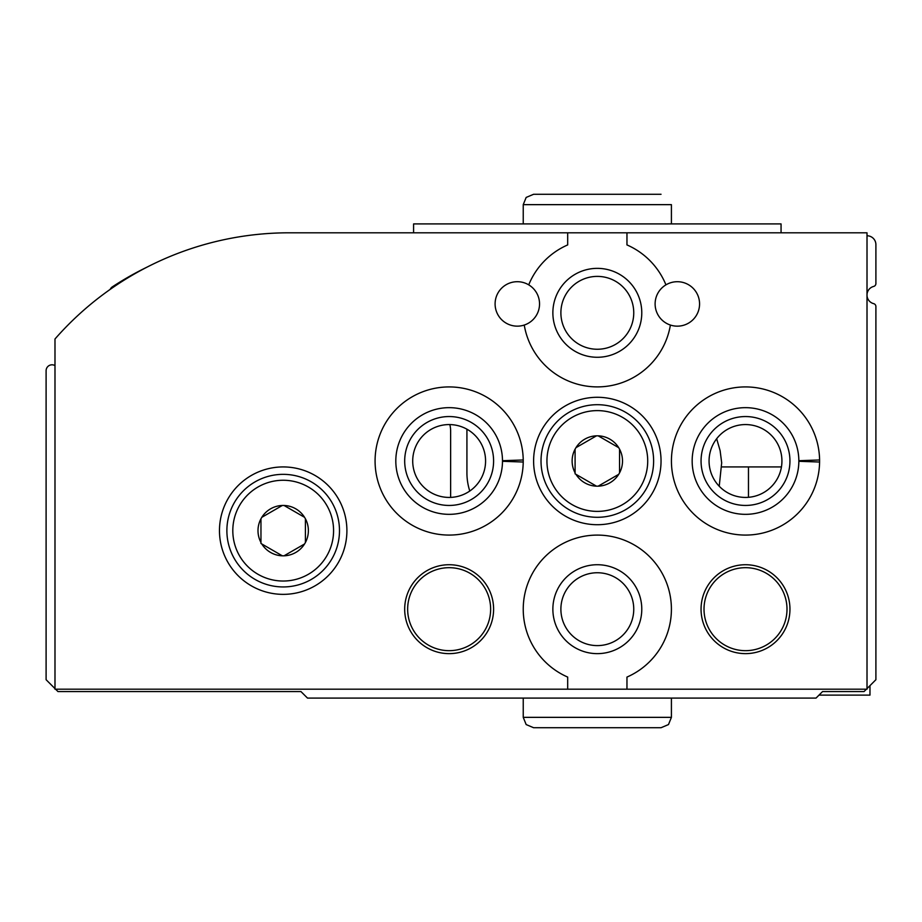 <?xml version="1.0" encoding="UTF-8"?>
<svg xmlns="http://www.w3.org/2000/svg" width="922" height="922" viewBox="0 0 922 922"><rect width="100%" height="100%" fill="white"/><g stroke="black" fill="none" stroke-linecap="round" stroke-linejoin="round"><path stroke-width="1.38" d="M867.014 235.767A8.886 8.886 0 0 1 875.9 244.664L875.9 283.561A2.962 2.962 0 0 1 873.676 286.431A8.886 8.886 0 0 0 873.676 303.649A2.962 2.962 0 0 1 875.9 306.519L875.9 679.71L867.014 688.607M866.415 689.195L864.041 691.569L822.551 691.569L816.039 698.081L307.487 698.081L300.964 691.569L57.959 691.569L55.585 689.195M54.986 688.607L46.1 679.71L46.1 370.736A5.924 5.924 0 0 1 54.986 365.596M110.191 289.381A5.924 5.924 0 0 1 112.346 286.857A311.175 311.175 0 0 1 146.99 267.15M449.798 424.569A23.707 23.707 0 0 1 450.628 430.77L450.628 497.407M719.229 486.251L721.684 462.809L720.105 450.581L716.659 438.734M819.001 695.119L869.976 695.119L869.976 685.634M748.468 497.315L748.468 466.924L781.453 466.924M466.924 429.191L466.924 472.859A59.273 59.273 0 0 0 469.782 491.034M219.471 530.646A63.722 63.722 0 0 1 315.047 475.464A63.722 63.722 0 0 1 315.047 585.827A63.722 63.722 0 0 1 219.471 530.646M404.689 609.177A44.452 44.452 0 0 1 471.373 570.683A44.452 44.452 0 0 1 471.373 647.682A44.452 44.452 0 0 1 404.689 609.177M701.054 609.177A44.452 44.452 0 0 1 767.726 570.683A44.452 44.452 0 0 1 767.726 647.682A44.452 44.452 0 0 1 701.054 609.177M523.223 459.974A74.094 74.094 0 0 0 411.811 397.013A74.094 74.094 0 0 0 411.811 524.987A74.094 74.094 0 0 0 523.223 462.026A74.094 74.094 0 0 1 411.811 524.987A74.094 74.094 0 0 1 411.811 397.013A74.094 74.094 0 0 1 523.223 462.026L502.49 461.3A53.349 53.349 0 0 1 422.391 507.146A53.349 53.349 0 0 1 422.391 414.854A53.349 53.349 0 0 1 502.49 460.7L523.223 459.974L502.49 460.7A53.349 53.349 0 0 0 422.391 414.854A53.349 53.349 0 0 0 422.391 507.146A53.349 53.349 0 0 0 502.49 461.3M533.608 461A63.722 63.722 0 0 1 629.184 405.818A63.722 63.722 0 0 1 629.184 516.182A63.722 63.722 0 0 1 533.608 461M819.589 459.974A74.094 74.094 0 0 0 708.165 397.013A74.094 74.094 0 0 0 708.165 524.987A74.094 74.094 0 0 0 819.589 462.026A74.094 74.094 0 0 1 708.165 524.987A74.094 74.094 0 0 1 708.165 397.013A74.094 74.094 0 0 1 819.589 462.026L798.844 461.3A53.349 53.349 0 0 1 718.745 507.146A53.349 53.349 0 0 1 718.745 414.854A53.349 53.349 0 0 1 798.844 460.7L819.589 459.974L798.844 460.7A53.349 53.349 0 0 0 718.745 414.854A53.349 53.349 0 0 0 718.745 507.146A53.349 53.349 0 0 0 798.844 461.3M567.687 689.195L567.687 677.082A74.094 74.094 0 0 1 538.828 563.711A74.094 74.094 0 0 1 655.819 563.711A74.094 74.094 0 0 1 626.96 677.082L626.96 689.195L54.986 689.195L54.986 338.996A311.175 311.175 0 0 1 289.116 232.805L867.014 232.805L867.014 689.195L626.96 689.195M626.96 232.805L626.96 244.918A74.094 74.094 0 0 1 665.938 284.852A22.232 22.232 0 0 1 699.429 301.471A22.232 22.232 0 0 1 670.398 325.051A74.094 74.094 0 0 1 524.249 325.051A22.232 22.232 0 0 1 506.339 284.598A22.232 22.232 0 0 1 528.721 284.852A74.094 74.094 0 0 1 567.687 244.918L567.687 232.805M260.961 543.473L260.961 542.493A25.194 25.194 0 0 1 260.961 518.786L261.802 517.323A25.194 25.194 0 0 1 282.339 505.463L284.034 505.463A25.194 25.194 0 0 1 304.56 517.323L305.413 518.786A25.194 25.194 0 0 1 305.413 542.493L304.56 543.968A25.194 25.194 0 0 1 284.034 555.816L282.339 555.816A25.194 25.194 0 0 1 261.802 543.968L260.961 543.473M305.413 518.786L305.413 542.493L305.413 518.786M304.56 543.968L284.034 555.816L304.56 543.968M282.339 555.816L261.802 543.968L282.339 555.816M260.961 542.493L260.961 518.786L260.961 542.493M261.802 517.323L282.339 505.463L261.802 517.323M284.034 505.463L304.56 517.323L284.034 505.463M575.098 473.827L575.098 472.859A25.194 25.194 0 0 1 575.098 449.141L575.95 447.677A25.194 25.194 0 0 1 596.476 435.829L598.171 435.829A25.194 25.194 0 0 1 618.708 447.677L619.549 449.141A25.194 25.194 0 0 1 619.549 472.859L618.708 474.323A25.194 25.194 0 0 1 598.171 486.171L596.476 486.171A25.194 25.194 0 0 1 575.95 474.323L575.098 473.827M619.549 449.141L619.549 472.859L619.549 449.141M618.708 474.323L598.171 486.171L618.708 474.323M596.476 486.171L575.95 474.323L596.476 486.171M575.098 472.859L575.098 449.141L575.098 472.859M575.95 447.677L596.476 435.829L575.95 447.677M598.171 435.829L618.708 447.677L598.171 435.829M665.938 284.852A22.232 22.232 0 0 0 670.398 325.051M524.249 325.051A22.232 22.232 0 0 0 528.721 284.852M552.866 312.823A44.452 44.452 0 0 1 619.549 274.318A44.452 44.452 0 0 1 619.549 351.317A44.452 44.452 0 0 1 552.866 312.823M560.887 312.823A36.442 36.442 0 0 1 615.539 281.268A36.442 36.442 0 0 1 615.539 344.379A36.442 36.442 0 0 1 560.887 312.823M701.054 461A44.452 44.452 0 0 1 767.726 422.507A44.452 44.452 0 0 1 767.726 499.493A44.452 44.452 0 0 1 701.054 461M709.064 461A36.442 36.442 0 0 1 763.716 429.445A36.442 36.442 0 0 1 763.716 492.555A36.442 36.442 0 0 1 709.064 461M541.018 461A56.311 56.311 0 0 1 625.473 412.238A56.311 56.311 0 0 1 625.473 509.762A56.311 56.311 0 0 1 541.018 461A56.311 56.311 0 0 1 625.473 412.238A56.311 56.311 0 0 1 625.473 509.762A56.311 56.311 0 0 1 541.018 461M404.689 461A44.452 44.452 0 0 1 471.373 422.507A44.452 44.452 0 0 1 471.373 499.493A44.452 44.452 0 0 1 404.689 461M412.71 461A36.442 36.442 0 0 1 467.362 429.445A36.442 36.442 0 0 1 467.362 492.555A36.442 36.442 0 0 1 412.71 461M704.016 609.177A41.49 41.49 0 0 1 766.251 573.242A41.49 41.49 0 0 1 766.251 645.112A41.49 41.49 0 0 1 704.016 609.177M552.866 609.177A44.452 44.452 0 0 1 619.549 570.683A44.452 44.452 0 0 1 619.549 647.682A44.452 44.452 0 0 1 552.866 609.177M560.887 609.177A36.442 36.442 0 0 1 615.539 577.621A36.442 36.442 0 0 1 615.539 640.732A36.442 36.442 0 0 1 560.887 609.177M407.651 609.177A41.49 41.49 0 0 1 469.886 573.242A41.49 41.49 0 0 1 469.886 645.112A41.49 41.49 0 0 1 407.651 609.177M226.881 530.646A56.311 56.311 0 0 1 311.336 481.883A56.311 56.311 0 0 1 311.336 579.408A56.311 56.311 0 0 1 226.881 530.646A56.311 56.311 0 0 1 311.336 481.883A56.311 56.311 0 0 1 311.336 579.408A56.311 56.311 0 0 1 226.881 530.646M413.586 232.805L413.586 223.919L781.061 223.919L781.061 232.805M671.412 223.919L671.412 204.649L671.412 223.919M721.799 466.924L748.468 466.924M232.805 530.646A50.376 50.376 0 0 1 308.374 487.012A50.376 50.376 0 0 1 308.374 574.279A50.376 50.376 0 0 1 232.805 530.646M546.942 461A50.376 50.376 0 0 1 622.511 417.366A50.376 50.376 0 0 1 622.511 504.634A50.376 50.376 0 0 1 546.942 461M523.235 223.919L523.235 204.649L671.412 204.649M671.412 717.351L523.235 717.351L526.162 724.565L533.608 727.723L661.039 727.723L668.485 724.565L671.412 717.351L671.412 698.081M523.235 204.649L526.162 197.435L533.608 194.277L661.039 194.277M523.235 698.081L523.235 717.351"/></g></svg>
